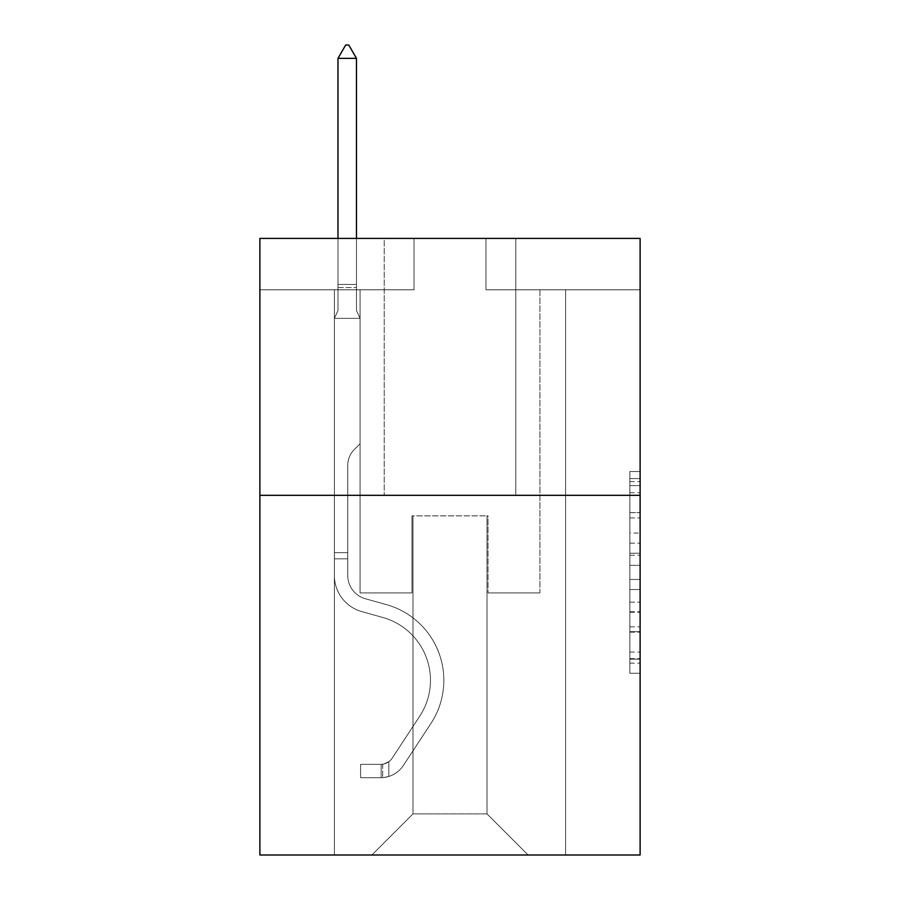 <?xml version="1.0" encoding="UTF-8"?>
<svg xmlns="http://www.w3.org/2000/svg" width="900" height="900" viewBox="0 0 900 900"><rect width="100%" height="100%" fill="white"/><g stroke="black" fill="none" stroke-linecap="round" stroke-linejoin="round"><path stroke-width="0.67" stroke-dasharray="4.5 3.38" d="M629.842 533.059L629.842 565.335L640.114 565.335L640.114 663.176L640.114 481.613L640.114 565.335L629.842 565.335L629.842 478.586L629.842 673.268L629.842 471.521L629.842 659.149L640.114 659.149L629.842 659.149L640.114 659.149L629.842 659.149L629.842 626.861L629.842 673.268L640.114 673.268L640.114 471.521L640.114 658.643L640.114 579.454L629.842 579.454L640.114 579.454L640.114 626.861L640.114 485.64L629.842 485.64L640.114 485.64L640.114 673.268L640.114 481.613L640.114 673.268L629.842 673.268L629.842 471.521L640.114 471.521L640.114 481.613L640.114 471.521L640.114 481.613L640.114 471.521L640.114 478.586L640.114 471.521L629.842 471.521L629.842 485.64L640.114 485.64L629.842 485.64L629.842 533.059L640.114 533.059M515.767 238.41L515.767 495.315L384.233 495.315L515.767 495.315L384.233 495.315L515.767 495.315L515.767 238.41L384.233 238.41L384.233 495.315L384.233 238.41L515.767 238.41M640.114 553.23L640.114 543.139L640.114 553.23L629.842 553.23L629.842 512.629L629.842 632.16L629.842 602.156L640.114 602.156L629.842 602.156L629.842 673.268L640.114 673.268L629.842 673.268L640.114 673.268L629.842 673.268L629.842 471.521L640.114 471.521L629.842 471.521L640.114 471.521L629.842 471.521L629.842 553.23L640.114 553.23M640.114 495.315L640.114 855L259.886 855L259.886 495.315L640.114 495.315L640.114 238.41L485.966 238.41L640.114 238.41L640.114 289.789L640.114 238.41L259.886 238.41L414.034 238.41L259.886 238.41L259.886 495.315L640.114 495.315L259.886 495.315M334.384 855L565.616 855L565.616 289.789L539.921 289.789L565.616 289.789L539.921 289.789L565.616 289.789L539.921 289.789L565.616 289.789L539.921 289.789L565.616 289.789L539.921 289.789L565.616 289.789L539.921 289.789L565.616 289.789L539.921 289.789L565.616 289.789L539.921 289.789L565.616 289.789L539.921 289.789L565.616 289.789L539.921 289.789L565.616 289.789L565.616 855L565.616 289.789L565.616 855L565.616 289.789L565.616 855L565.616 289.789L565.616 855L565.616 289.789L565.616 855L565.616 289.789L565.616 855L565.616 289.789L565.616 855L565.616 289.789L565.616 855L565.616 289.789L565.616 855L565.616 289.789L565.616 855L334.384 855L371.902 855L334.384 855L371.902 855L334.384 855L371.902 855L334.384 855L371.902 855L334.384 855L371.902 855L334.384 855L371.902 855L334.384 855L371.902 855L334.384 855L371.902 855L334.384 855L371.902 855L334.384 855L334.384 289.789L360.079 289.789L334.384 289.789L360.079 289.789L334.384 289.789L360.079 289.789L334.384 289.789L360.079 289.789L334.384 289.789L360.079 289.789L334.384 289.789L360.079 289.789L334.384 289.789L360.079 289.789L334.384 289.789L360.079 289.789L334.384 289.789L360.079 289.789L334.384 289.789L360.079 289.789L334.384 289.789L334.384 855M640.114 289.789L485.966 289.789L640.114 289.789M259.886 289.789L414.034 289.789L259.886 289.789L259.886 238.41L259.886 289.789M412.999 813.893L412.999 515.869L412.999 813.893L412.999 515.869L487.001 515.869L487.001 813.893L412.999 813.893L371.902 855L412.999 813.893L412.999 515.869L412.999 813.893L412.999 515.869L411.975 515.869L411.975 592.942L360.079 592.942L360.079 289.789L360.079 592.942L360.079 289.789L360.079 592.942L360.079 289.789L360.079 592.942L360.079 289.789L360.079 592.942L360.079 289.789L360.079 592.942L360.079 289.789L360.079 592.942L360.079 289.789L360.079 592.942L360.079 289.789L360.079 592.942L360.079 289.789L360.079 592.942L360.079 289.789L360.079 592.942L411.975 592.942L360.079 592.942L411.975 592.942L360.079 592.942L411.975 592.942L360.079 592.942L411.975 592.942L360.079 592.942L411.975 592.942L360.079 592.942L411.975 592.942L360.079 592.942L411.975 592.942L360.079 592.942L411.975 592.942L360.079 592.942L411.975 592.942L360.079 592.942L411.975 592.942L411.975 515.869L411.975 592.942L411.975 515.869L411.975 592.942L411.975 515.869L411.975 592.942L411.975 515.869L411.975 592.942L411.975 515.869L411.975 592.942L411.975 515.869L411.975 592.942L411.975 515.869L411.975 592.942L411.975 515.869L411.975 592.942L411.975 515.869L411.975 592.942L411.975 515.869L412.999 515.869L411.975 515.869L412.999 515.869L411.975 515.869L412.999 515.869L411.975 515.869L412.999 515.869L411.975 515.869L412.999 515.869L411.975 515.869L412.999 515.869L411.975 515.869L412.999 515.869L411.975 515.869L412.999 515.869L411.975 515.869L412.999 515.869L411.975 515.869L412.999 515.869L412.999 813.893L371.902 855L412.999 813.893L412.999 515.869L412.999 813.893L371.902 855L412.999 813.893L412.999 515.869L412.999 813.893L371.902 855L412.999 813.893L412.999 515.869L412.999 813.893L371.902 855L412.999 813.893L412.999 515.869L412.999 813.893L371.902 855L412.999 813.893L412.999 515.869L412.999 813.893L371.902 855L412.999 813.893L412.999 515.869L412.999 813.893L371.902 855L412.999 813.893L412.999 515.869L412.999 813.893L371.902 855L412.999 813.893L371.902 855L412.999 813.893L487.001 813.893L487.001 515.869L487.001 813.893L528.097 855L487.001 813.893L487.001 515.869L487.001 813.893L528.097 855L487.001 813.893L487.001 515.869L487.001 813.893L528.097 855L487.001 813.893L487.001 515.869L487.001 813.893L528.097 855L487.001 813.893L487.001 515.869L487.001 813.893L528.097 855L487.001 813.893L487.001 515.869L487.001 813.893L528.097 855L487.001 813.893L487.001 515.869L487.001 813.893L528.097 855L487.001 813.893L487.001 515.869L487.001 813.893L528.097 855L487.001 813.893L487.001 515.869L487.001 813.893L528.097 855L487.001 813.893L487.001 515.869L487.001 813.893L528.097 855L487.001 813.893L487.001 515.869L412.999 515.869L412.999 813.893L371.902 855L412.999 813.893M488.025 515.869L487.001 515.869L488.025 515.869L487.001 515.869L488.025 515.869L487.001 515.869L488.025 515.869L487.001 515.869L488.025 515.869L487.001 515.869L488.025 515.869L487.001 515.869L488.025 515.869L487.001 515.869L488.025 515.869L487.001 515.869L488.025 515.869L487.001 515.869L488.025 515.869L487.001 515.869L488.025 515.869L488.025 592.942L488.025 515.869M528.097 855L487.001 813.893L528.097 855M485.966 289.789L485.966 238.41L485.966 289.789M414.034 289.789L414.034 238.41L414.034 289.789M539.921 289.789L539.921 592.942L488.025 592.942L539.921 592.942L488.025 592.942L539.921 592.942L488.025 592.942L539.921 592.942L488.025 592.942L539.921 592.942L488.025 592.942L539.921 592.942L488.025 592.942L539.921 592.942L488.025 592.942L539.921 592.942L488.025 592.942L539.921 592.942L488.025 592.942L539.921 592.942L488.025 592.942L539.921 592.942L539.921 289.789M629.842 565.335L640.114 565.335L629.842 565.335M629.842 478.586L629.842 471.521L629.842 478.586L640.114 478.586L629.842 478.586M629.842 631.654L629.842 589.545L629.842 631.654L640.114 631.654L629.842 631.654M629.842 589.545L629.842 579.454L640.114 579.454L629.842 579.454L629.842 589.545L640.114 589.545L629.842 589.545M629.842 512.629L629.842 485.64L629.842 512.629L640.114 512.629L629.842 512.629M629.842 471.521L640.114 471.521L629.842 471.521L629.842 481.613L629.842 471.521L640.114 471.521M629.842 673.268L640.114 673.268L629.842 673.268L629.842 663.176L629.842 673.268M334.384 558.832L334.384 318.353L360.079 318.353L360.079 443.734L354.285 449.527A22.331 22.331 0 0 0 347.749 465.311A22.331 22.331 0 0 1 354.285 449.527L360.079 443.734L360.079 318.353L356.479 310.545L356.479 287.561L356.479 310.545L360.079 318.353L360.079 443.734L354.285 449.527A22.331 22.331 0 0 0 347.749 465.311A22.331 22.331 0 0 1 354.285 449.527L360.079 443.734L360.079 318.353L356.479 310.545L356.479 284.445L356.479 310.545L360.079 318.353L360.079 443.734L354.285 449.527A22.331 22.331 0 0 0 347.749 465.311A22.331 22.331 0 0 1 354.285 449.527L360.079 443.734L360.079 318.353L356.479 310.545L356.479 58.365L356.479 310.545L360.079 318.353L360.079 443.734L354.285 449.527A22.331 22.331 0 0 0 347.749 465.311A22.331 22.331 0 0 1 354.285 449.527L360.079 443.734L360.079 318.353L356.479 310.545L356.479 58.365L337.984 58.365L337.984 310.545L334.384 318.353L360.079 318.353L360.079 443.734L354.285 449.527A22.331 22.331 0 0 0 347.749 465.311A22.331 22.331 0 0 1 354.285 449.527L360.079 443.734L360.079 318.353L356.479 310.545L360.079 318.353L360.079 443.734L354.285 449.527A22.331 22.331 0 0 0 347.749 465.311A22.331 22.331 0 0 1 354.285 449.527L360.079 443.734L360.079 318.353L356.479 310.545L356.479 287.561L356.479 310.545L360.079 318.353L360.079 443.734L354.285 449.527A22.331 22.331 0 0 0 347.749 465.311A22.331 22.331 0 0 1 354.285 449.527L360.079 443.734L360.079 318.353L356.479 310.545L356.479 284.445L356.479 310.545L360.079 318.353L360.079 443.734L354.285 449.527A22.331 22.331 0 0 0 347.749 465.311A22.331 22.331 0 0 1 354.285 449.527L360.079 443.734L360.079 318.353L356.479 310.545L356.479 58.365L348.772 45L345.69 45L348.772 45L345.69 45L337.984 58.365L356.479 58.365L348.772 45L345.69 45L337.984 58.365L337.984 284.445L337.984 58.365L356.479 58.365L356.479 310.545L360.079 318.353L360.079 443.734L354.285 449.527A22.331 22.331 0 0 0 347.749 465.311A22.331 22.331 0 0 1 354.285 449.527L360.079 443.734L360.079 318.353L356.479 310.545L356.479 58.365L337.984 58.365L337.984 287.561L337.984 58.365L356.479 58.365L348.772 45L345.69 45L348.772 45L345.69 45L337.984 58.365L337.984 310.545L337.984 58.365L356.479 58.365L348.772 45L345.69 45L337.984 58.365L337.984 310.545L334.384 318.353L337.984 310.545L337.984 58.365L356.479 58.365L356.479 310.545L360.079 318.353L360.079 443.734L354.285 449.527A22.331 22.331 0 0 0 347.749 465.311A22.331 22.331 0 0 1 354.285 449.527L360.079 443.734L360.079 318.353L356.479 310.545L356.479 58.365L337.984 58.365L337.984 310.545L334.384 318.353L360.079 318.353L334.384 318.353L337.984 310.545L337.984 58.365L356.479 58.365L348.772 45L345.69 45L348.772 45L345.69 45L337.984 58.365L337.984 310.545L334.384 318.353L360.079 318.353L334.384 318.353L337.984 310.545L337.984 58.365L356.479 58.365L348.772 45L345.69 45L337.984 58.365L337.984 310.545L334.384 318.353L360.079 318.353L334.384 318.353L337.984 310.545L337.984 58.365L356.479 58.365L356.479 310.545L360.079 318.353L334.384 318.353L360.079 318.353L334.384 318.353L337.984 310.545L334.384 318.353L360.079 318.353L334.384 318.353L337.984 310.545L337.984 287.561L337.984 310.545L334.384 318.353L360.079 318.353L334.384 318.353L337.984 310.545L337.984 284.445L337.984 310.545L334.384 318.353L360.079 318.353L334.384 318.353L337.984 310.545L337.984 58.365L337.984 310.545L334.384 318.353L360.079 318.353L334.384 318.353L337.984 310.545L337.984 58.365L356.479 58.365L337.984 58.365L356.479 58.365L348.772 45L345.69 45L348.772 45L356.479 58.365L356.479 284.445L356.479 58.365L337.984 58.365L345.69 45L337.984 58.365L345.69 45L348.772 45L356.479 58.365L348.772 45L345.69 45L337.984 58.365L356.479 58.365L356.479 287.561L356.479 58.365L348.772 45L356.479 58.365L356.479 310.545L356.479 58.365L337.984 58.365L345.69 45L337.984 58.365L345.69 45L348.772 45L356.479 58.365L348.772 45L345.69 45L337.984 58.365L356.479 58.365L356.479 310.545L360.079 318.353L334.384 318.353L337.984 310.545L334.384 318.353L334.384 575.494A37.508 37.508 0 0 0 361.822 611.617A37.508 37.508 0 0 1 334.384 575.494L334.384 318.353L334.384 575.494A37.508 37.508 0 0 0 361.822 611.617A37.508 37.508 0 0 1 334.384 575.494L334.384 318.353L334.384 575.494A37.508 37.508 0 0 0 361.822 611.617A37.508 37.508 0 0 1 334.384 575.494L334.384 318.353L334.384 575.494A37.508 37.508 0 0 0 361.822 611.617L382.736 617.456L361.822 611.617A37.508 37.508 0 0 1 334.384 575.494L334.384 318.353L334.384 575.494A37.508 37.508 0 0 0 361.822 611.617A37.508 37.508 0 0 1 334.384 575.494L334.384 318.353L334.384 575.494A37.508 37.508 0 0 0 361.822 611.617A37.508 37.508 0 0 1 334.384 575.494L334.384 318.353L334.384 575.494A37.508 37.508 0 0 0 361.822 611.617L382.736 617.456L361.822 611.617A37.508 37.508 0 0 1 334.384 575.494L334.384 318.353L334.384 575.494A37.508 37.508 0 0 0 361.822 611.617A37.508 37.508 0 0 1 334.384 575.494L334.384 318.353L334.384 575.494A37.508 37.508 0 0 0 361.822 611.617A37.508 37.508 0 0 1 334.384 575.494L334.384 318.353L334.384 575.494L334.384 558.832L347.749 558.832L347.749 552.668L334.384 552.668L347.749 552.668L347.749 575.494L347.749 465.311L347.749 575.494A24.154 24.154 0 0 0 365.411 598.759A24.154 24.154 0 0 1 347.749 575.494L347.749 465.311L347.749 575.494L347.749 552.668L334.384 552.668L347.749 552.668L347.749 575.494A24.154 24.154 0 0 0 365.411 598.759A24.154 24.154 0 0 1 347.749 575.494L347.749 465.311L347.749 575.494A24.154 24.154 0 0 0 365.411 598.759A24.154 24.154 0 0 1 347.749 575.494L347.749 465.311L347.749 575.494L347.749 552.668L334.384 552.668L347.749 552.668L347.749 575.494A24.154 24.154 0 0 0 365.411 598.759L386.325 604.586L365.411 598.759A24.154 24.154 0 0 1 347.749 575.494L347.749 465.311L347.749 575.494A24.154 24.154 0 0 0 365.411 598.759A24.154 24.154 0 0 1 347.749 575.494L347.749 465.311L347.749 575.494L347.749 552.668L334.384 552.668L347.749 552.668L347.749 575.494A24.154 24.154 0 0 0 365.411 598.759A24.154 24.154 0 0 1 347.749 575.494L347.749 465.311L347.749 575.494A24.154 24.154 0 0 0 365.411 598.759L386.325 604.586L365.411 598.759A24.154 24.154 0 0 1 347.749 575.494L347.749 465.311L347.749 575.494L347.749 552.668L334.384 552.668L347.749 552.668L347.749 575.494A24.154 24.154 0 0 0 365.411 598.759A24.154 24.154 0 0 1 347.749 575.494L347.749 465.311L347.749 575.494A24.154 24.154 0 0 0 365.411 598.759A24.154 24.154 0 0 1 347.749 575.494L347.749 465.311L347.749 575.494L347.749 558.832L334.384 558.832M381.15 777.712A27.236 27.236 0 0 0 403.402 765.428L430.954 723.431A78.615 78.615 0 0 0 386.325 604.586L365.411 598.759L386.325 604.586A78.615 78.615 0 0 1 430.954 723.431A78.615 78.615 0 0 0 386.325 604.586L365.411 598.759A24.154 24.154 0 0 1 347.749 575.494A24.154 24.154 0 0 0 365.411 598.759A24.154 24.154 0 0 1 347.749 575.494A24.154 24.154 0 0 0 365.411 598.759L386.325 604.586L365.411 598.759A24.154 24.154 0 0 1 347.749 575.494A24.154 24.154 0 0 0 365.411 598.759A24.154 24.154 0 0 1 347.749 575.494A24.154 24.154 0 0 0 365.411 598.759L386.325 604.586L365.411 598.759A24.154 24.154 0 0 1 347.749 575.494A24.154 24.154 0 0 0 365.411 598.759L386.325 604.586A78.615 78.615 0 0 1 430.954 723.431A78.615 78.615 0 0 0 386.325 604.586L365.411 598.759A24.154 24.154 0 0 1 347.749 575.494A24.154 24.154 0 0 0 365.411 598.759A24.154 24.154 0 0 1 347.749 575.494A24.154 24.154 0 0 0 365.411 598.759L386.325 604.586L365.411 598.759A24.154 24.154 0 0 1 347.749 575.494A24.154 24.154 0 0 0 365.411 598.759L386.325 604.586L365.411 598.759A24.154 24.154 0 0 1 347.749 575.494A24.154 24.154 0 0 0 365.411 598.759A24.154 24.154 0 0 1 347.749 575.494A24.154 24.154 0 0 0 365.411 598.759L386.325 604.586A78.615 78.615 0 0 1 430.954 723.431L403.402 765.428L430.954 723.431A78.615 78.615 0 0 0 386.325 604.586L365.411 598.759A24.154 24.154 0 0 1 347.749 575.494A24.154 24.154 0 0 0 365.411 598.759L386.325 604.586A78.615 78.615 0 0 1 430.954 723.431A78.615 78.615 0 0 0 386.325 604.586L365.411 598.759L386.325 604.586A78.615 78.615 0 0 1 430.954 723.431A78.615 78.615 0 0 0 386.325 604.586L365.411 598.759L386.325 604.586A78.615 78.615 0 0 1 430.954 723.431L403.402 765.428L430.954 723.431A78.615 78.615 0 0 0 386.325 604.586L365.411 598.759L386.325 604.586A78.615 78.615 0 0 1 430.954 723.431A78.615 78.615 0 0 0 386.325 604.586L365.411 598.759L386.325 604.586A78.615 78.615 0 0 1 430.954 723.431A78.615 78.615 0 0 0 386.325 604.586L365.411 598.759L386.325 604.586A78.615 78.615 0 0 1 430.954 723.431L403.402 765.428A27.236 27.236 0 0 1 388.856 776.452A27.236 27.236 0 0 0 403.402 765.428L430.954 723.431A78.615 78.615 0 0 0 386.325 604.586L365.411 598.759L386.325 604.586A78.615 78.615 0 0 1 430.954 723.431A78.615 78.615 0 0 0 386.325 604.586A78.615 78.615 0 0 1 430.954 723.431L403.402 765.428L430.954 723.431A78.615 78.615 0 0 0 386.325 604.586A78.615 78.615 0 0 1 430.954 723.431A78.615 78.615 0 0 0 386.325 604.586A78.615 78.615 0 0 1 430.954 723.431L403.402 765.428L430.954 723.431A78.615 78.615 0 0 0 386.325 604.586A78.615 78.615 0 0 1 430.954 723.431L403.402 765.428A27.236 27.236 0 0 1 388.856 776.452C380.936 778.129 380.936 778.129 388.856 776.452C380.936 778.129 380.936 778.129 388.856 776.452A27.236 27.236 0 0 0 403.402 765.428L430.954 723.431A78.615 78.615 0 0 0 386.325 604.586A78.615 78.615 0 0 1 430.954 723.431A78.615 78.615 0 0 0 386.325 604.586A78.615 78.615 0 0 1 430.954 723.431L403.402 765.428L430.954 723.431A78.615 78.615 0 0 0 386.325 604.586A78.615 78.615 0 0 1 430.954 723.431L403.402 765.428L430.954 723.431A78.615 78.615 0 0 0 386.325 604.586A78.615 78.615 0 0 1 430.954 723.431A78.615 78.615 0 0 0 386.325 604.586A78.615 78.615 0 0 1 430.954 723.431L403.402 765.428A27.236 27.236 0 0 1 388.856 776.452C380.936 778.129 380.936 778.129 388.856 776.452C380.936 778.129 380.936 778.129 388.856 776.452A27.236 27.236 0 0 0 403.402 765.428L430.954 723.431A78.615 78.615 0 0 0 386.325 604.586A78.615 78.615 0 0 1 430.954 723.431L403.402 765.428A27.236 27.236 0 0 1 388.856 776.452C380.936 778.129 380.936 778.129 388.856 776.452C380.936 778.129 380.936 778.129 388.856 776.452A27.236 27.236 0 0 0 403.402 765.428L430.954 723.431L403.402 765.428A27.236 27.236 0 0 1 388.856 776.452C380.936 778.129 380.936 778.129 388.856 776.452C380.936 778.129 380.936 778.129 388.856 776.452A27.236 27.236 0 0 0 403.402 765.428L430.954 723.431L403.402 765.428A27.236 27.236 0 0 1 388.856 776.452C380.936 778.129 380.936 778.129 388.856 776.452C380.936 778.129 380.936 778.129 388.856 776.452A27.236 27.236 0 0 0 403.402 765.428L430.954 723.431L403.402 765.428A27.236 27.236 0 0 1 388.856 776.452C380.936 778.129 380.936 778.129 388.856 776.452C380.936 778.129 380.936 778.129 388.856 776.452A27.236 27.236 0 0 0 403.402 765.428L430.954 723.431L403.402 765.428A27.236 27.236 0 0 1 388.856 776.452C380.936 778.129 380.936 778.129 388.856 776.452C380.936 778.129 380.936 778.129 388.856 776.452A27.236 27.236 0 0 0 403.402 765.428L430.954 723.431L403.402 765.428A27.236 27.236 0 0 1 388.856 776.452C380.936 778.129 380.936 778.129 388.856 776.452C380.936 778.129 380.936 778.129 388.856 776.452A27.236 27.236 0 0 0 403.402 765.428L430.954 723.431L403.402 765.428A27.236 27.236 0 0 1 388.856 776.452C380.936 778.129 380.936 778.129 388.856 776.452C380.936 778.129 380.936 778.129 388.856 776.452A27.236 27.236 0 0 0 403.402 765.428A27.236 27.236 0 0 1 381.15 777.712L381.15 764.347A13.871 13.871 0 0 0 392.231 758.092L419.782 716.107A65.261 65.261 0 0 0 382.736 617.456A65.261 65.261 0 0 1 419.782 716.107A65.261 65.261 0 0 0 382.736 617.456L361.822 611.617A37.508 37.508 0 0 1 334.384 575.494A37.508 37.508 0 0 0 361.822 611.617A37.508 37.508 0 0 1 334.384 575.494A37.508 37.508 0 0 0 361.822 611.617L382.736 617.456L361.822 611.617A37.508 37.508 0 0 1 334.384 575.494A37.508 37.508 0 0 0 361.822 611.617A37.508 37.508 0 0 1 334.384 575.494A37.508 37.508 0 0 0 361.822 611.617L382.736 617.456A65.261 65.261 0 0 1 419.782 716.107A65.261 65.261 0 0 0 382.736 617.456L361.822 611.617A37.508 37.508 0 0 1 334.384 575.494A37.508 37.508 0 0 0 361.822 611.617L382.736 617.456L361.822 611.617A37.508 37.508 0 0 1 334.384 575.494A37.508 37.508 0 0 0 361.822 611.617A37.508 37.508 0 0 1 334.384 575.494A37.508 37.508 0 0 0 361.822 611.617L382.736 617.456L361.822 611.617A37.508 37.508 0 0 1 334.384 575.494A37.508 37.508 0 0 0 361.822 611.617L382.736 617.456A65.261 65.261 0 0 1 419.782 716.107L392.231 758.092L419.782 716.107A65.261 65.261 0 0 0 382.736 617.456L361.822 611.617A37.508 37.508 0 0 1 334.384 575.494A37.508 37.508 0 0 0 361.822 611.617A37.508 37.508 0 0 1 334.384 575.494A37.508 37.508 0 0 0 361.822 611.617L382.736 617.456L361.822 611.617A37.508 37.508 0 0 1 334.384 575.494A37.508 37.508 0 0 0 361.822 611.617L382.736 617.456A65.261 65.261 0 0 1 419.782 716.107A65.261 65.261 0 0 0 382.736 617.456L361.822 611.617L382.736 617.456A65.261 65.261 0 0 1 419.782 716.107A65.261 65.261 0 0 0 382.736 617.456L361.822 611.617L382.736 617.456A65.261 65.261 0 0 1 419.782 716.107L392.231 758.092L419.782 716.107A65.261 65.261 0 0 0 382.736 617.456L361.822 611.617L382.736 617.456A65.261 65.261 0 0 1 419.782 716.107A65.261 65.261 0 0 0 382.736 617.456L361.822 611.617L382.736 617.456A65.261 65.261 0 0 1 419.782 716.107A65.261 65.261 0 0 0 382.736 617.456L361.822 611.617L382.736 617.456A65.261 65.261 0 0 1 419.782 716.107L392.231 758.092A13.871 13.871 0 0 1 388.856 761.659C381.071 765.236 381.071 765.236 388.856 761.659C381.071 765.236 381.071 765.236 388.856 761.659A13.871 13.871 0 0 0 392.231 758.092L419.782 716.107A65.261 65.261 0 0 0 382.736 617.456L361.822 611.617L382.736 617.456A65.261 65.261 0 0 1 419.782 716.107A65.261 65.261 0 0 0 382.736 617.456A65.261 65.261 0 0 1 419.782 716.107L392.231 758.092L419.782 716.107A65.261 65.261 0 0 0 382.736 617.456A65.261 65.261 0 0 1 419.782 716.107A65.261 65.261 0 0 0 382.736 617.456A65.261 65.261 0 0 1 419.782 716.107L392.231 758.092L419.782 716.107A65.261 65.261 0 0 0 382.736 617.456A65.261 65.261 0 0 1 419.782 716.107L392.231 758.092A13.871 13.871 0 0 1 388.856 761.659C381.071 765.236 381.071 765.236 388.856 761.659C381.071 765.236 381.071 765.236 388.856 761.659A13.871 13.871 0 0 0 392.231 758.092L419.782 716.107A65.261 65.261 0 0 0 382.736 617.456A65.261 65.261 0 0 1 419.782 716.107A65.261 65.261 0 0 0 382.736 617.456A65.261 65.261 0 0 1 419.782 716.107L392.231 758.092L419.782 716.107A65.261 65.261 0 0 0 382.736 617.456A65.261 65.261 0 0 1 419.782 716.107L392.231 758.092L419.782 716.107A65.261 65.261 0 0 0 382.736 617.456A65.261 65.261 0 0 1 419.782 716.107A65.261 65.261 0 0 0 382.736 617.456A65.261 65.261 0 0 1 419.782 716.107L392.231 758.092A13.871 13.871 0 0 1 388.856 761.659C381.071 765.236 381.071 765.236 388.856 761.659C381.071 765.236 381.071 765.236 388.856 761.659A13.871 13.871 0 0 0 392.231 758.092L419.782 716.107A65.261 65.261 0 0 0 382.736 617.456A65.261 65.261 0 0 1 419.782 716.107L392.231 758.092A13.871 13.871 0 0 1 388.856 761.659C381.071 765.236 381.071 765.236 388.856 761.659C381.071 765.236 381.071 765.236 388.856 761.659A13.871 13.871 0 0 0 392.231 758.092L419.782 716.107L392.231 758.092A13.871 13.871 0 0 1 388.856 761.659C381.071 765.236 381.071 765.236 388.856 761.659C381.071 765.236 381.071 765.236 388.856 761.659A13.871 13.871 0 0 0 392.231 758.092L419.782 716.107L392.231 758.092A13.871 13.871 0 0 1 388.856 761.659C381.071 765.236 381.071 765.236 388.856 761.659C381.071 765.236 381.071 765.236 388.856 761.659A13.871 13.871 0 0 0 392.231 758.092L419.782 716.107L392.231 758.092A13.871 13.871 0 0 1 388.856 761.659C381.071 765.236 381.071 765.236 388.856 761.659C381.071 765.236 381.071 765.236 388.856 761.659A13.871 13.871 0 0 0 392.231 758.092L419.782 716.107L392.231 758.092A13.871 13.871 0 0 1 388.856 761.659C381.071 765.236 381.071 765.236 388.856 761.659C381.071 765.236 381.071 765.236 388.856 761.659A13.871 13.871 0 0 0 392.231 758.092L419.782 716.107L392.231 758.092A13.871 13.871 0 0 1 388.856 761.659C381.071 765.236 381.071 765.236 388.856 761.659C381.071 765.236 381.071 765.236 388.856 761.659A13.871 13.871 0 0 0 392.231 758.092L419.782 716.107L392.231 758.092A13.871 13.871 0 0 1 388.856 761.659C381.071 765.236 381.071 765.236 388.856 761.659C381.071 765.236 381.071 765.236 388.856 761.659A13.871 13.871 0 0 0 392.231 758.092A13.871 13.871 0 0 1 381.15 764.347L381.15 777.712L360.596 777.724L381.15 777.712A27.236 27.236 0 0 0 403.402 765.428A27.236 27.236 0 0 1 381.15 777.712L381.15 764.347L360.596 764.359L381.15 764.347A13.871 13.871 0 0 0 392.231 758.092A13.871 13.871 0 0 1 381.15 764.347L381.15 777.712L360.596 777.724L360.596 764.359L360.596 777.724L381.15 777.712A27.236 27.236 0 0 0 403.402 765.428A27.236 27.236 0 0 1 381.15 777.712L381.15 764.347L360.596 764.359L381.15 764.347A13.871 13.871 0 0 0 392.231 758.092A13.871 13.871 0 0 1 381.15 764.347L381.15 777.712L360.596 777.724L360.596 764.359L360.596 777.724L381.15 777.712A27.236 27.236 0 0 0 403.402 765.428A27.236 27.236 0 0 1 381.15 777.712L381.15 764.347L360.596 764.359L381.15 764.347A13.871 13.871 0 0 0 392.231 758.092A13.871 13.871 0 0 1 381.15 764.347L381.15 777.712L360.596 777.724L360.596 764.359L360.596 777.724L381.15 777.712A27.236 27.236 0 0 0 403.402 765.428A27.236 27.236 0 0 1 381.15 777.712L381.15 764.347L360.596 764.359L381.15 764.347A13.871 13.871 0 0 0 392.231 758.092A13.871 13.871 0 0 1 381.15 764.347L381.15 777.712L360.596 777.724L360.596 764.359L360.596 777.724L381.15 777.712A27.236 27.236 0 0 0 403.402 765.428A27.236 27.236 0 0 1 381.15 777.712L381.15 764.347L360.596 764.359L381.15 764.347A13.871 13.871 0 0 0 392.231 758.092A13.871 13.871 0 0 1 381.15 764.347L381.15 777.712L360.596 777.724L360.596 764.359L360.596 777.724L381.15 777.712A27.236 27.236 0 0 0 403.402 765.428A27.236 27.236 0 0 1 381.15 777.712L381.15 764.347L360.596 764.359L381.15 764.347A13.871 13.871 0 0 0 392.231 758.092A13.871 13.871 0 0 1 381.15 764.347L381.15 777.712L360.596 777.724L360.596 764.359L360.596 777.724L381.15 777.712A27.236 27.236 0 0 0 403.402 765.428A27.236 27.236 0 0 1 381.15 777.712L381.15 764.347L360.596 764.359L381.15 764.347A13.871 13.871 0 0 0 392.231 758.092A13.871 13.871 0 0 1 381.15 764.347L381.15 777.712L360.596 777.724L360.596 764.359L360.596 777.724L381.15 777.712A27.236 27.236 0 0 0 403.402 765.428A27.236 27.236 0 0 1 381.15 777.712L381.15 764.347L360.596 764.359L381.15 764.347A13.871 13.871 0 0 0 392.231 758.092A13.871 13.871 0 0 1 381.15 764.347L381.15 777.712L360.596 777.724L360.596 764.359L360.596 777.724L381.15 777.712A27.236 27.236 0 0 0 403.402 765.428A27.236 27.236 0 0 1 381.15 777.712L381.15 764.347L360.596 764.359L381.15 764.347A13.871 13.871 0 0 0 392.231 758.092A13.871 13.871 0 0 1 381.15 764.347L381.15 777.712L360.596 777.724L360.596 764.359L360.596 777.724L381.15 777.712M356.479 58.365L348.772 45L356.479 58.365L356.479 284.445L356.479 58.365L337.984 58.365L345.69 45L337.984 58.365L345.69 45L348.772 45L356.479 58.365L348.772 45L356.479 58.365L356.479 238.41M337.984 58.365L345.69 45L337.984 58.365L337.984 310.545L337.984 284.445L356.479 284.445L337.984 284.445L356.479 284.445L337.984 284.445L356.479 284.445L337.984 284.445L356.479 284.445L337.984 284.445L356.479 284.445L337.984 284.445L356.479 284.445L337.984 284.445L356.479 284.445L337.984 284.445L356.479 284.445L337.984 284.445L356.479 284.445L337.984 284.445L356.479 284.445L337.984 284.445L337.984 238.41M360.596 764.359L380.632 764.359L360.596 764.359L360.596 777.724L360.596 764.359M388.856 776.452C380.936 778.129 380.936 778.129 388.856 776.452C380.936 778.129 380.936 778.129 388.856 776.452L388.856 761.659L388.856 776.452M629.842 626.861L640.114 626.861L629.842 626.861M629.842 611.73L640.114 611.73M629.842 517.928L640.114 517.928L629.842 517.928M629.842 481.613L640.114 481.613M629.842 663.176L640.114 663.176M629.842 652.084L640.114 652.084M629.842 492.705L640.114 492.705M629.842 555.244L640.114 555.244L629.842 555.244M629.842 612.236L640.114 612.236L629.842 612.236M629.842 632.16L640.114 632.16L629.842 632.16M629.842 543.139L640.114 543.139L629.842 543.139M337.984 287.561L356.479 287.561L337.984 287.561M629.842 658.643L640.114 658.643M629.842 659.149L640.114 659.149M629.842 485.64L640.114 485.64M382.691 764.212L382.691 777.645L382.691 764.212"/><path stroke-width="1.35" d="M640.114 495.315L640.114 855L259.886 855L259.886 238.41L640.114 238.41L640.114 495.315L259.886 495.315M356.479 58.365L348.772 45L345.69 45L337.984 58.365L356.479 58.365L356.479 238.41M337.984 58.365L337.984 238.41"/></g></svg>
